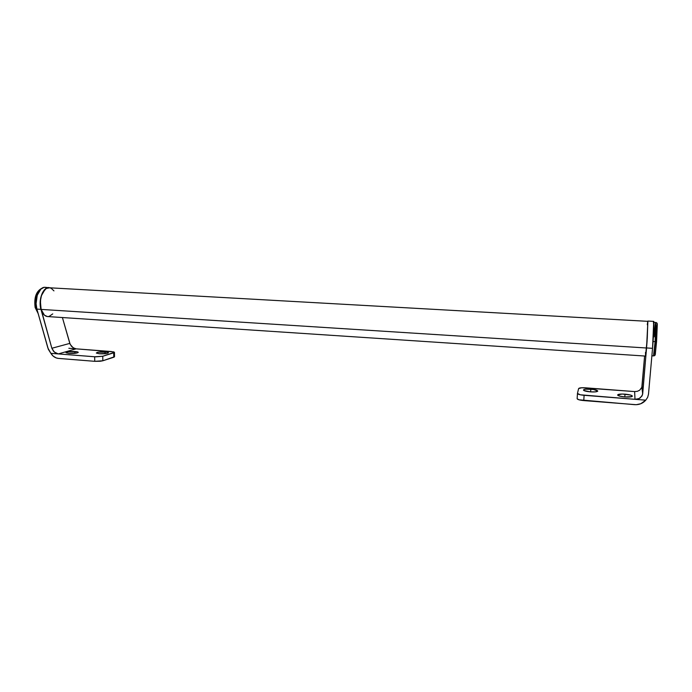 <?xml version="1.0" encoding="UTF-8"?>
<svg xmlns="http://www.w3.org/2000/svg" width="692" height="692" viewBox="0 0 692 692"><rect width="100%" height="100%" fill="white"/><g stroke="black" fill="none" stroke-linecap="round" stroke-linejoin="round"><path stroke-width="1.04" d="M645.454 354.901L646.553 347.998L647.876 321.339L48.812 287.751C42.913 287.526 38.25 300.449 41.122 309.411L646.553 347.998L41.122 309.411C42.627 314.099 44.928 316.495 48.033 316.59L645.541 356.077L647.279 338.094L647.824 321.33M52.748 313.9L49.037 316.452L47.445 316.573L44.409 315.154L41.122 309.411L40.352 301.141L41.425 295.64L44.971 289.55L46.494 288.426L49.677 287.794L51.234 288.313L53.95 290.882M647.686 321.841L647.305 324.738M645.48 352.453L645.463 353.361M624.988 394.146C630.014 394.656 632.445 395.392 632.28 396.352C631.355 397.009 628.924 397.208 624.98 396.957L631.831 396.62L632.228 395.833L630.187 394.959L622.177 394.033L617.619 394.968L619.747 396.135L624.98 396.957C620.966 396.585 618.536 395.988 617.688 395.175C617.619 394.224 620.049 393.878 624.988 394.146L624.824 396.948L624.988 394.146M590.83 389.181C595.57 389.648 597.845 390.34 597.672 391.24C596.738 391.897 594.298 392.105 590.362 391.862L595.518 391.854L597.758 391.067L593.537 389.492L585.735 389.181L583.65 389.708L583.892 390.513L590.362 391.862C586.582 391.508 584.299 390.963 583.52 390.202C583.486 389.259 585.925 388.921 590.83 389.181L590.613 391.88L590.83 389.181M647.894 321.062L647.072 341.416L642.704 393.748L642.046 386.205L644.607 356.017L641.821 387.347L639.659 390.227L637.315 391.335L634.633 391.577L634.988 399.319L637.773 399.068L640.221 397.926L642.461 394.933L646.57 347.946L652.539 348.327L648.499 394.189L647.651 397.364L645.766 400.166L634.988 399.319L645.766 400.166L640.818 403.73L636.207 404.699L583.771 400.582L584.1 395.314L634.988 399.319L580.277 394.786L577.457 393.437L578.624 388.558L581.842 387.754L634.633 391.577L585.614 387.823C581.539 387.589 579.213 387.831 578.624 388.558L577.457 393.437L577.145 398.713L578.953 399.786L634.625 404.664C639.157 404.906 642.877 403.41 645.766 400.166L647.651 397.364L648.499 394.189L652.539 348.327C653.508 337.54 654.243 321.538 653.793 321.391L647.894 321.062L646.57 347.946L652.539 348.327L653.724 321.382M653.369 323.026L653.568 321.884M641.821 387.347L642.704 393.748L641.951 396.058L639.071 398.601L634.988 399.319L634.633 391.577L637.315 391.335L639.659 390.227L641.821 387.347M577.457 393.532L577.145 398.713C577.474 399.552 579.68 400.175 583.771 400.582L584.1 395.314C580 394.916 577.785 394.302 577.457 393.488M75.324 351.562C77.452 351.752 78.404 352.055 78.187 352.479C76.682 353.301 73.586 353.621 68.889 353.422L76.622 353.067L78.239 352.315L77.072 351.787L67.652 351.908L65.999 352.669L68.889 353.422L66.043 352.764C66.691 351.796 69.78 351.398 75.324 351.562L74.502 353.361L75.324 351.562M105.426 351.899C107.641 352.098 108.635 352.41 108.428 352.851C106.983 353.655 103.956 353.958 99.363 353.768L106.992 353.404L108.462 352.652L107.208 352.124L97.857 352.245L96.344 353.007L99.363 353.768L96.378 353.076C96.966 352.116 99.985 351.726 105.426 351.899L104.639 353.733L105.426 351.899M48.812 287.517C42.869 287.301 38.129 300.242 40.949 309.35L36.892 309.09L47.869 347.964L50.862 353.327C52.739 356.354 55.256 358.049 58.405 358.404L94.752 361.319L100.323 361.241L102.831 360.774L102.762 356.25L114.457 352.332L111.542 351.553L76.111 348.837L113.843 351.908L114.422 352.444L113.722 352.816L102.762 356.25L95.73 356.838L58.31 353.915L94.674 356.778L94.752 361.319L58.405 358.404L56.216 357.928L53.206 356.146L50.862 353.327L58.31 353.915L50.862 353.327L48.362 349.356L36.892 309.09L40.949 309.35L51.857 348.266L53.509 351.259L56.286 353.361L58.31 353.915L76.111 348.837L68.854 348.284L76.111 348.837L73.17 347.782L70.186 344.391L62.401 317.542L69.805 343.396L51.857 348.266L40.396 306.703L40.629 298.148L42.307 293.036L46.459 288.201L48.059 287.604L50.767 287.855L44.79 287.292C38.804 287.068 34.046 299.991 36.892 309.09L36.079 303.632L37.264 295.216L40.871 289.109L44.029 287.379L45.672 287.344M47.229 287.846L44.79 287.292M114.457 352.34L114.517 356.761L113.782 357.245L113.722 352.816L113.782 357.245L102.831 360.774L114.517 356.743M114.5 356.683L113.895 356.319M74.148 348.31L76.111 348.837L58.31 353.915L54.357 352.098L51.857 348.266L69.805 343.396L71.432 346.277L74.148 348.31M94.674 356.778L94.752 361.319L102.831 360.774L102.762 356.25L94.674 356.778M654.148 336.822C654.468 332.099 655.341 322.143 655.765 322.481C656.206 323.458 655.506 336.623 655.116 341.649L656.57 341.554L657.192 323.908L655.627 337.082M653.568 355.904C654.727 355.809 655.307 355.221 655.298 354.14L656.57 341.554L655.116 341.649C654.788 346.493 653.923 356.302 653.499 355.904L655.116 341.649L653.075 341.519L655.116 341.649L655.765 322.481C656.976 322.654 657.478 323.501 657.279 325.006L656.57 341.554L654.995 354.589M657.253 324.358L655.402 353.569M35.231 307.196L35.681 307.698C34.211 304.03 35.275 291.142 41.797 288.365C36.408 291.808 34.366 298.252 35.681 307.698L36.564 307.75L35.681 307.698L38.008 313.043L35.344 307.637M655.765 322.481L653.905 322.377M653.499 355.904L651.881 355.792M35.119 307.438C33.925 297.517 36.209 291.116 41.978 288.235M35.119 307.456L38.164 313.614"/></g></svg>
